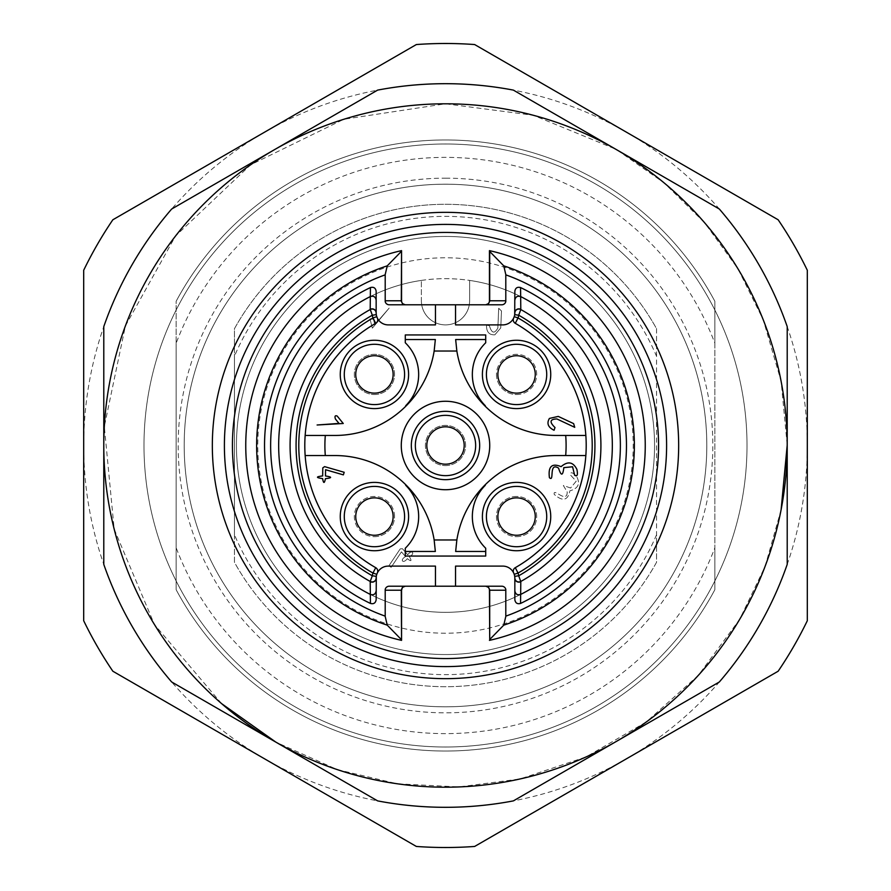 <?xml version="1.0" encoding="UTF-8"?>
<svg xmlns="http://www.w3.org/2000/svg" width="891" height="891" viewBox="0 0 891 891"><rect width="100%" height="100%" fill="white"/><g stroke="black" fill="none" stroke-linecap="round" stroke-linejoin="round"><path stroke-width="0.67" stroke-dasharray="4.46 3.34" d="M516.568 535.257A18.689 18.689 0 0 1 500.374 507.224A18.689 18.689 0 0 1 532.751 507.224A18.689 18.689 0 0 1 516.568 535.257M516.568 393.131A18.689 18.689 0 0 1 500.374 365.087A18.689 18.689 0 0 1 532.751 365.087A18.689 18.689 0 0 1 516.568 393.131M445.5 464.189A18.689 18.689 0 0 1 429.306 436.156A18.689 18.689 0 0 1 461.694 436.156A18.689 18.689 0 0 1 445.5 464.189M374.432 535.257A18.689 18.689 0 0 1 358.249 507.224A18.689 18.689 0 0 1 390.626 507.224A18.689 18.689 0 0 1 374.432 535.257M374.432 393.131A18.689 18.689 0 0 1 358.249 365.087A18.689 18.689 0 0 1 390.626 365.087A18.689 18.689 0 0 1 374.432 393.131M714.849 343.202L714.849 301.281A305.524 305.524 0 0 0 176.151 301.281A305.524 305.524 0 0 1 714.849 301.281L714.849 589.719A305.524 305.524 0 0 1 176.151 589.719L176.151 301.281A305.524 305.524 0 0 1 714.849 301.281L714.849 589.719A305.524 305.524 0 0 1 176.151 589.719L176.151 301.281L176.151 589.719A305.524 305.524 0 0 0 714.849 589.719L714.849 301.281A305.524 305.524 0 0 0 176.151 301.281L176.151 343.202A288.116 288.116 0 0 1 714.849 343.202L714.849 547.798A288.116 288.116 0 0 1 176.151 547.798L176.151 589.719A305.524 305.524 0 0 0 714.849 589.719L714.849 547.798M445.5 706.808A261.308 261.308 0 0 0 706.808 445.5A261.308 261.308 0 0 0 445.5 184.192A261.308 261.308 0 0 0 184.192 445.5A261.308 261.308 0 0 0 445.5 706.808A261.308 261.308 0 0 0 671.792 314.846A261.308 261.308 0 0 0 219.208 314.846A261.308 261.308 0 0 0 445.5 706.808A261.308 261.308 0 0 0 671.792 314.846A261.308 261.308 0 0 0 219.208 314.846A261.308 261.308 0 0 0 445.5 706.808M807.313 445.5A361.813 361.813 0 0 1 264.594 758.831A361.813 361.813 0 0 1 264.594 132.169A361.813 361.813 0 0 1 807.313 445.5L807.313 270.274A402.008 402.008 0 0 0 778.155 219.776L474.647 44.55A402.008 402.008 0 0 0 416.353 44.55L112.845 219.776A402.008 402.008 0 0 0 83.687 270.274L83.687 620.726A402.008 402.008 0 0 0 112.845 671.224L416.353 846.45A402.008 402.008 0 0 0 474.647 846.45L778.155 671.224A402.008 402.008 0 0 0 807.313 620.726L807.313 445.5M389.167 308.097L374.821 324.68L373.44 319.212L369.999 318.855L372.349 328.155L389.167 308.097L374.821 324.68L373.44 319.212L369.999 318.855L372.349 328.155L389.167 308.097M486.531 325.215C486.352 331.897 489.126 335.105 494.861 334.816L500.753 327.921L501.488 310.981L498.704 308.264L497.857 327.988C494.449 334.114 491.62 333.334 489.393 325.66L486.531 325.215C486.352 331.897 489.126 335.105 494.861 334.816L500.753 327.921L501.488 310.981L498.704 308.264L497.857 327.988C494.449 334.114 491.62 333.334 489.393 325.66L486.531 325.215M570.585 488.012L563.346 485.472L567.244 492.088C566.91 504.172 552.943 487.154 554.202 494.349C562.678 501.8 567.89 500.631 569.861 490.841C578.382 488.446 580.576 483.568 576.444 476.206C572.479 472.174 570.44 471.695 570.307 474.803L576.187 481.229L570.585 488.012L563.346 485.472L567.244 492.088C566.91 504.172 552.943 487.154 554.202 494.349C562.678 501.8 567.89 500.631 569.861 490.841C578.382 488.446 580.576 483.568 576.444 476.206C572.479 472.174 570.44 471.695 570.307 474.803L576.187 481.229L570.585 488.012M402.42 548.7L400.215 548.889L388.855 565.852L391.16 567.289L401.451 551.874L405.561 556.608C399.38 559.949 403.155 564.304 407.321 558.635C411.33 561.82 412.043 561.207 409.448 556.797C415.64 553.456 411.865 549.101 407.688 554.77L402.42 548.7L400.215 548.889L388.855 565.852L391.16 567.289L401.451 551.874L405.561 556.608C399.38 559.949 403.155 564.304 407.321 558.635C411.33 561.82 412.043 561.207 409.448 556.797C415.64 553.456 411.865 549.101 407.688 554.77L402.42 548.7M374.432 394.535A20.103 20.103 0 0 0 394.535 374.432A20.103 20.103 0 0 0 374.432 354.328A20.103 20.103 0 0 0 354.328 374.432A20.103 20.103 0 0 0 374.432 394.535A20.103 20.103 0 0 0 391.84 364.386A20.103 20.103 0 0 0 357.024 364.386A20.103 20.103 0 0 0 374.432 394.535M445.5 465.603A20.103 20.103 0 0 0 465.603 445.5A20.103 20.103 0 0 0 445.5 425.397A20.103 20.103 0 0 0 425.397 445.5A20.103 20.103 0 0 0 445.5 465.603A20.103 20.103 0 0 0 462.908 435.454A20.103 20.103 0 0 0 428.092 435.454A20.103 20.103 0 0 0 445.5 465.603M516.568 496.465A20.103 20.103 0 0 0 496.465 516.568A20.103 20.103 0 0 0 516.568 536.672A20.103 20.103 0 0 0 536.672 516.568A20.103 20.103 0 0 0 516.568 496.465M394.535 516.568A20.103 20.103 0 0 0 374.432 496.465A20.103 20.103 0 0 0 354.328 516.568A20.103 20.103 0 0 0 374.432 536.672A20.103 20.103 0 0 0 394.535 516.568M496.465 374.432A20.103 20.103 0 0 0 516.568 394.535A20.103 20.103 0 0 0 536.672 374.432A20.103 20.103 0 0 0 516.568 354.328A20.103 20.103 0 0 0 496.465 374.432M516.568 536.672A20.103 20.103 0 0 0 533.976 506.511A20.103 20.103 0 0 0 499.16 506.511A20.103 20.103 0 0 0 516.568 536.672M374.432 536.672A20.103 20.103 0 0 0 394.535 516.568A20.103 20.103 0 0 0 374.432 496.465A20.103 20.103 0 0 0 354.328 516.568A20.103 20.103 0 0 0 374.432 536.672M516.568 394.535A20.103 20.103 0 0 0 536.672 374.432A20.103 20.103 0 0 0 516.568 354.328A20.103 20.103 0 0 0 496.465 374.432A20.103 20.103 0 0 0 516.568 394.535M421.376 300.779A24.124 24.124 0 0 0 445.5 324.892A24.124 24.124 0 0 0 469.624 300.779L469.624 280.42A166.829 166.829 0 0 0 305.223 535.803A166.829 166.829 0 0 0 585.777 535.803A166.829 166.829 0 0 0 469.624 280.42L469.624 300.779A24.124 24.124 0 0 1 445.5 324.892A24.124 24.124 0 0 1 421.376 300.779L421.376 280.42L421.376 300.779M421.376 280.42A166.829 166.829 0 0 1 535.803 585.777A166.829 166.829 0 0 1 289.274 504.039A166.829 166.829 0 0 1 421.376 280.42M578.237 312.763A187.723 187.723 0 0 0 264.17 396.918A187.723 187.723 0 0 0 494.082 626.83A187.723 187.723 0 0 0 578.237 312.763M297.683 593.317A209.04 209.04 0 0 0 647.423 499.606A209.04 209.04 0 0 0 391.394 243.577A209.04 209.04 0 0 0 297.683 593.317A209.04 209.04 0 0 1 391.394 243.577A209.04 209.04 0 0 1 647.423 499.606A209.04 209.04 0 0 1 297.683 593.317M234.444 534.734L234.444 562.277A241.205 241.205 0 0 0 656.556 562.277L656.556 534.734A229.143 229.143 0 0 1 234.444 534.734L234.444 356.266A229.143 229.143 0 0 1 656.556 356.266L656.556 534.734M656.556 356.266L656.556 328.723A241.205 241.205 0 0 0 234.444 328.723L234.444 356.266M656.556 328.723L656.556 562.277A241.205 241.205 0 0 1 234.444 562.277L234.444 328.723A241.205 241.205 0 0 1 656.556 328.723M176.151 547.798L176.151 343.202M445.5 143.997A301.503 301.503 0 0 0 184.392 596.257A301.503 301.503 0 0 0 706.608 596.257A301.503 301.503 0 0 0 445.5 143.997A301.503 301.503 0 0 1 706.608 596.257A301.503 301.503 0 0 1 184.392 596.257A301.503 301.503 0 0 1 445.5 143.997M445.5 415.351A30.149 30.149 0 0 0 419.394 460.58A30.149 30.149 0 0 0 471.606 460.58A30.149 30.149 0 0 0 445.5 415.351M445.5 411.33A34.17 34.17 0 0 0 415.908 462.585A34.17 34.17 0 0 0 475.092 462.585A34.17 34.17 0 0 0 445.5 411.33M476.774 414.226A44.216 44.216 0 0 0 402.788 434.051A44.216 44.216 0 0 0 456.949 488.212A44.216 44.216 0 0 0 476.774 414.226M344.282 516.568A30.149 30.149 0 0 0 389.512 542.675A30.149 30.149 0 0 0 389.512 490.451A30.149 30.149 0 0 0 344.282 516.568M516.568 546.718A30.149 30.149 0 0 0 542.675 501.488A30.149 30.149 0 0 0 490.451 501.488A30.149 30.149 0 0 0 516.568 546.718M546.718 374.432A30.149 30.149 0 0 0 501.488 348.325A30.149 30.149 0 0 0 501.488 400.549A30.149 30.149 0 0 0 546.718 374.432M374.432 344.282A30.149 30.149 0 0 0 348.325 389.512A30.149 30.149 0 0 0 400.549 389.512A30.149 30.149 0 0 0 374.432 344.282M435.343 551.462A100.505 100.505 0 0 0 334.949 455.546L305.156 455.546A140.7 140.7 0 0 0 375.724 567.678A4.021 4.021 0 0 1 377.35 572.924A12.062 12.062 0 0 1 388.209 566.108L435.454 566.108L435.454 586.2L455.546 586.2L455.546 566.108L502.791 566.108A12.062 12.062 0 0 1 513.65 572.924A4.021 4.021 0 0 1 515.276 567.678A140.7 140.7 0 0 0 585.844 455.546L556.051 455.546A100.505 100.505 0 0 0 455.657 551.462M514.708 576.366A12.062 12.062 0 0 0 514.218 574.327L513.65 572.924M514.842 599.71L514.842 578.014M514.218 316.673A12.062 12.062 0 0 0 514.708 314.634L514.842 291.29M455.657 339.538A100.505 100.505 0 0 0 556.051 435.454L585.844 435.454A140.7 140.7 0 0 0 515.276 323.322A4.021 4.021 0 0 1 513.65 318.076A12.062 12.062 0 0 1 502.791 324.892L455.546 324.892L455.546 304.8L435.454 304.8L435.454 324.892L388.209 324.892A12.062 12.062 0 0 1 377.35 318.076A4.021 4.021 0 0 1 375.724 323.322A140.7 140.7 0 0 0 305.156 435.454L334.949 435.454A100.505 100.505 0 0 0 435.343 339.538M376.158 291.29L376.158 312.986M376.782 574.327A12.062 12.062 0 0 0 376.292 576.366L376.158 599.71M340.262 516.568A34.17 34.17 0 0 0 391.517 546.161A34.17 34.17 0 0 0 391.517 486.976A34.17 34.17 0 0 0 340.262 516.568M516.568 550.738A34.17 34.17 0 0 0 546.161 499.483A34.17 34.17 0 0 0 486.976 499.483A34.17 34.17 0 0 0 516.568 550.738M485.706 556.051L485.706 548.232A44.216 44.216 0 0 1 485.294 485.294L484.682 485.294M405.294 556.051L405.294 548.232A44.216 44.216 0 0 0 405.706 485.294L406.318 485.294M561.074 466.661C567.823 460.914 573.091 461.828 576.889 469.368C578.025 474.903 577.279 476.863 574.628 475.237L572.579 466.773L563.825 467.641C562.856 476.072 561.107 476.24 558.579 468.131C548.366 461.661 554.692 482.744 549.424 477.676C547.976 466.494 551.863 462.819 561.074 466.661M322.62 478.623C315.77 477.621 315.782 476.73 322.665 475.939L322.787 467.898L324.591 466.628L344.204 472.286L343.369 474.87L325.571 469.713L325.471 475.983C332.321 476.986 332.31 477.877 325.438 478.667C324.413 483.69 323.478 483.668 322.62 478.623M505.798 589.452L505.798 616.138M505.798 301.548L505.798 274.862M550.738 374.432A34.17 34.17 0 0 0 499.483 344.839A34.17 34.17 0 0 0 499.483 404.024A34.17 34.17 0 0 0 550.738 374.432M374.432 340.262A34.17 34.17 0 0 0 344.839 391.517A34.17 34.17 0 0 0 404.024 391.517A34.17 34.17 0 0 0 374.432 340.262M405.294 334.949L405.294 342.768A44.216 44.216 0 0 1 405.706 405.706L406.318 405.706M485.706 334.949L485.706 342.768A44.216 44.216 0 0 0 485.294 405.706L484.682 405.706M558.256 416.409L573.615 423.604L574.728 427.324L556.864 418.948C549.847 419.138 549.235 422 555.004 427.524L554.068 430.264C548.065 427.335 546.506 423.392 549.413 418.436L558.256 416.409M337.199 416.064L343.258 423.492L317.118 424.996L338.992 423.403L335.428 419.026C334.515 416.197 335.105 415.206 337.199 416.064M385.202 301.548L385.202 274.862M385.202 616.138L385.202 589.452M455.546 586.2L501.722 586.2M501.722 304.8L455.546 304.8M435.454 304.8L389.278 304.8M389.278 586.2L435.454 586.2M445.5 224.398A221.102 221.102 0 0 1 636.987 556.051A221.102 221.102 0 0 1 254.013 556.051A221.102 221.102 0 0 1 445.5 224.398M377.628 800.886A361.813 361.813 0 0 0 513.372 800.886L719.338 681.971A361.813 361.813 0 0 0 787.21 564.415L787.21 326.585A361.813 361.813 0 0 0 719.338 209.029L513.372 90.114A361.813 361.813 0 0 0 377.628 90.114L171.662 209.029A361.813 361.813 0 0 0 103.79 326.585L103.79 564.415A361.813 361.813 0 0 0 171.662 681.971L377.628 800.886M445.5 178.167A267.333 267.333 0 0 1 712.833 445.5A267.333 267.333 0 0 1 445.5 712.833A267.333 267.333 0 0 1 178.167 445.5A267.333 267.333 0 0 1 445.5 178.167M221.558 703.6L154.421 624.491L114.159 529.065L104.325 426.488L125.408 325.906L175.527 236.015L250.56 164.846L343.826 119.271L445.5 103.79L533.386 115.295L615.369 149.009M617.374 150.167L663.984 182.766L704.547 222.661L737.948 268.748L763.208 319.713L781.117 381.259L787.21 445.088M781.117 509.719L765.113 566.375L739.619 619.445L698.232 675.478L646.354 721.944L586.122 756.927L520.043 778.979L458.91 786.942L397.353 783.802L337.355 769.646L275.909 742.158"/><path stroke-width="1.34" d="M516.568 546.718A30.149 30.149 0 0 1 490.451 501.488A30.149 30.149 0 0 1 542.675 501.488A30.149 30.149 0 0 1 516.568 546.718M546.718 374.432A30.149 30.149 0 0 1 501.488 400.549A30.149 30.149 0 0 1 501.488 348.325A30.149 30.149 0 0 1 546.718 374.432M445.5 415.351A30.149 30.149 0 0 1 471.606 460.58A30.149 30.149 0 0 1 419.394 460.58A30.149 30.149 0 0 1 445.5 415.351M344.282 516.568A30.149 30.149 0 0 1 389.512 490.451A30.149 30.149 0 0 1 389.512 542.675A30.149 30.149 0 0 1 344.282 516.568M374.432 344.282A30.149 30.149 0 0 1 400.549 389.512A30.149 30.149 0 0 1 348.325 389.512A30.149 30.149 0 0 1 374.432 344.282M474.647 846.45L778.155 671.224A402.008 402.008 0 0 0 807.313 620.726L807.313 270.274A402.008 402.008 0 0 0 778.155 219.776L474.647 44.55A402.008 402.008 0 0 0 416.353 44.55L112.845 219.776A402.008 402.008 0 0 0 83.687 270.274L83.687 620.726A402.008 402.008 0 0 0 112.845 671.224L416.353 846.45A402.008 402.008 0 0 0 474.647 846.45M445.5 411.33A34.17 34.17 0 0 0 415.908 462.585A34.17 34.17 0 0 0 475.092 462.585A34.17 34.17 0 0 0 445.5 411.33M520.645 296.547C517.381 295.634 515.455 296.837 514.842 300.156C515.466 296.826 517.404 295.623 520.667 296.558L520.801 309.545L518.685 315.225L514.708 314.634L514.842 291.29C515.399 287.96 517.303 286.713 520.556 287.559L520.678 296.569A166.829 166.829 0 0 1 520.678 594.431A166.829 166.829 0 0 0 520.678 296.569M520.801 581.656L520.667 594.442C517.404 595.377 515.466 594.174 514.842 590.844C515.455 594.163 517.381 595.366 520.645 594.453L520.556 603.441C517.303 604.287 515.399 603.04 514.842 599.71L514.842 578.159A4.021 3.987 180 0 0 520.801 581.656L518.685 575.775A149.421 149.421 0 0 0 518.685 315.225A16.083 16.083 0 0 1 518.027 317.953L514.218 316.673L513.662 318.042M476.774 414.226A44.216 44.216 0 0 1 456.949 488.212A44.216 44.216 0 0 1 402.788 434.051A44.216 44.216 0 0 1 476.774 414.226M370.322 296.569A166.829 166.829 0 0 0 370.322 594.431A166.829 166.829 0 0 1 370.322 296.569L370.444 287.559C373.697 286.713 375.601 287.96 376.158 291.29L376.158 312.841A4.021 3.987 0 0 0 370.199 309.344L370.333 296.558C373.596 295.623 375.534 296.826 376.158 300.156C375.545 296.837 373.619 295.634 370.355 296.547M514.831 313.454L514.842 312.986A4.021 3.987 0.7 0 1 520.801 309.545A155.413 155.413 0 0 1 520.801 581.455A4.021 3.987 179.3 0 1 514.842 578.014L514.842 578.159A12.062 12.062 0 0 0 502.791 566.108L455.546 566.108L455.546 586.2L389.278 586.2A4.165 4.021 180 0 0 385.202 589.452L385.202 616.138A180.984 180.984 0 0 1 385.202 274.862L385.202 301.548A4.165 4.021 0 0 0 389.278 304.8L435.454 304.8L435.454 324.892L388.209 324.892A12.062 12.062 0 0 1 376.158 312.841L376.292 314.634L372.315 315.225L370.199 309.344M370.355 594.453C373.619 595.366 375.545 594.163 376.158 590.844C375.534 594.174 373.596 595.377 370.333 594.442L370.199 581.455L372.315 575.775L376.292 576.366L376.158 599.71C375.601 603.04 373.697 604.287 370.444 603.441L370.322 594.431M340.262 516.568A34.17 34.17 0 0 0 391.517 546.161A34.17 34.17 0 0 0 391.517 486.976A34.17 34.17 0 0 0 340.262 516.568M516.568 550.738A34.17 34.17 0 0 0 546.161 499.483A34.17 34.17 0 0 0 486.976 499.483A34.17 34.17 0 0 0 516.568 550.738M325.315 455.546L305.156 455.546A140.7 140.7 0 0 1 305.156 435.454L325.315 435.454A120.608 120.608 0 0 0 325.315 455.546L334.949 455.546A100.505 100.505 0 0 1 434.151 539.968L456.849 539.968L455.657 551.462L485.706 551.462L485.706 556.051L405.294 556.051L405.294 548.232A44.216 44.216 0 0 0 405.706 485.294L406.318 485.294M405.294 551.462L435.343 551.462L434.151 539.968M485.706 551.462L485.706 548.232A44.216 44.216 0 0 1 485.294 485.294L484.682 485.294M563.825 467.641C562.856 476.072 561.107 476.24 558.579 468.131C548.366 461.661 554.692 482.744 549.424 477.676C547.976 466.494 551.863 462.819 561.074 466.661C567.823 460.914 573.091 461.828 576.889 469.368C578.025 474.903 577.279 476.863 574.628 475.237L572.579 466.773L563.825 467.641M322.787 467.898L324.591 466.628L344.204 472.286L343.369 474.87L325.571 469.713L325.471 475.983C332.321 476.986 332.31 477.877 325.438 478.667C324.413 483.69 323.478 483.668 322.62 478.623C315.77 477.621 315.782 476.73 322.665 475.939L322.787 467.898M513.784 573.225L514.218 574.327L518.027 573.047A16.083 16.083 0 0 1 518.685 575.775L514.708 576.366L514.842 578.014M513.65 572.924A4.021 4.021 0 0 1 515.276 567.678L518.027 573.047A146.737 146.737 0 0 0 518.027 317.953L515.276 323.322A4.021 4.021 0 0 1 513.65 318.076M520.801 309.344A4.021 3.987 0 0 0 514.842 312.841A12.062 12.062 0 0 1 502.791 324.892L455.546 324.892L455.546 304.8L501.722 304.8A4.165 4.021 0 0 0 505.798 301.548L505.798 274.551L503.76 265.852A188.859 188.859 0 0 1 503.76 625.148L505.798 616.449L505.798 589.452A4.165 4.021 180 0 0 501.722 586.2L455.546 586.2M550.738 374.432A34.17 34.17 0 0 0 499.483 344.839A34.17 34.17 0 0 0 499.483 404.024A34.17 34.17 0 0 0 550.738 374.432M374.432 340.262A34.17 34.17 0 0 0 344.839 391.517A34.17 34.17 0 0 0 404.024 391.517A34.17 34.17 0 0 0 374.432 340.262M376.292 314.634A12.062 12.062 0 0 0 376.782 316.673L377.35 318.076A4.021 4.021 0 0 1 375.724 323.322L372.973 317.953A16.083 16.083 0 0 1 372.315 315.225A149.421 149.421 0 0 0 372.315 575.775A16.083 16.083 0 0 1 372.973 573.047L375.724 567.678A4.021 4.021 0 0 1 377.35 572.924L377.339 572.958M375.724 323.322A140.7 140.7 0 0 0 375.724 567.678M515.276 567.678A140.7 140.7 0 0 0 585.844 435.454A140.7 140.7 0 0 1 585.844 455.546L565.685 455.546A120.608 120.608 0 0 0 565.685 435.454L585.844 435.454A140.7 140.7 0 0 0 515.276 323.322M565.685 435.454L556.051 435.454A100.505 100.505 0 0 1 456.849 351.032L434.151 351.032L435.343 339.538L405.294 339.538L405.294 334.949L485.706 334.949L485.706 342.768A44.216 44.216 0 0 0 485.294 405.706L484.682 405.706M485.706 339.538L455.657 339.538L456.849 351.032M456.849 539.968A100.505 100.505 0 0 1 556.051 455.546L565.685 455.546M325.315 435.454L334.949 435.454A100.505 100.505 0 0 0 434.151 351.032M405.294 339.538L405.294 342.768A44.216 44.216 0 0 1 405.706 405.706L406.318 405.706M554.068 430.264C548.065 427.335 546.506 423.392 549.413 418.436L558.256 416.409L573.615 423.604L574.728 427.324L556.864 418.948C549.847 419.138 549.235 422 555.004 427.524L554.068 430.264M317.118 424.996L338.992 423.403L335.428 419.026C334.515 416.197 335.105 415.206 337.199 416.064L343.258 423.492L317.118 424.996M376.782 316.673L372.973 317.953A146.737 146.737 0 0 0 372.973 573.047L376.782 574.327L377.35 572.924M376.158 312.986A4.021 3.987 -0.7 0 0 370.199 309.545A155.413 155.413 0 0 0 370.199 581.455A4.021 3.987 -179.3 0 0 376.158 578.014L376.169 577.546M370.199 581.656A4.021 3.987 180 0 0 376.158 578.159A12.062 12.062 0 0 1 388.209 566.108L435.454 566.108L435.454 586.2M505.798 616.449L505.798 616.138A180.984 180.984 0 0 0 505.798 274.862L505.798 274.551M520.556 287.559A174.87 174.87 0 0 1 520.556 603.441M370.444 603.441A174.87 174.87 0 0 1 370.444 287.559M503.76 625.148L489.716 639.515L489.694 589.775L488.558 587.381L485.74 586.2M485.74 304.8L488.558 303.619L489.694 301.225L489.716 251.485L503.76 265.852M405.26 304.8L402.442 303.619L401.306 301.225L401.551 250.627L401.551 300.779A4.032 4.021 0 0 0 405.583 304.8M385.202 616.449L387.24 625.148A188.859 188.859 0 0 1 387.24 265.852L401.284 251.485M387.24 265.852L385.202 274.551M405.583 586.2A4.032 4.021 180 0 0 401.551 590.221L401.551 640.373L401.284 590.221L385.202 590.221M401.284 639.515L387.24 625.148M405.26 586.2L402.442 587.381L401.551 590.221M485.417 586.2A4.032 4.021 180 0 1 489.449 590.221L489.716 639.515M489.716 251.485L489.449 250.627A199.773 199.773 0 0 1 489.449 640.373M489.449 250.627L489.449 300.779A4.032 4.021 0 0 1 485.417 304.8M435.454 304.8L455.546 304.8M401.551 640.373A199.773 199.773 0 0 1 401.551 250.627M445.5 666.602A221.102 221.102 0 0 0 666.602 445.5A221.102 221.102 0 0 0 445.5 224.398A221.102 221.102 0 0 0 224.398 445.5A221.102 221.102 0 0 0 445.5 666.602A221.102 221.102 0 0 0 666.602 445.5A221.102 221.102 0 0 0 445.5 224.398A221.102 221.102 0 0 0 224.398 445.5A221.102 221.102 0 0 0 445.5 666.602M103.79 445.5A341.71 341.71 0 0 0 616.349 741.423A341.71 341.71 0 0 0 616.349 149.577A341.71 341.71 0 0 0 103.79 445.5L103.79 326.585A361.813 361.813 0 0 1 171.662 209.029L377.628 90.114A361.813 361.813 0 0 1 513.372 90.114L719.338 209.029A361.813 361.813 0 0 1 787.21 326.585L787.21 564.415A361.813 361.813 0 0 1 719.338 681.971L513.372 800.886A361.813 361.813 0 0 1 377.628 800.886L171.662 681.971A361.813 361.813 0 0 1 103.79 564.415L103.79 445.5M374.432 393.131A18.689 18.689 0 0 1 358.249 365.087A18.689 18.689 0 0 1 390.626 365.087A18.689 18.689 0 0 1 374.432 393.131M374.432 535.257A18.689 18.689 0 0 1 355.743 516.568A18.689 18.689 0 0 1 374.432 497.869A18.689 18.689 0 0 1 393.131 516.568A18.689 18.689 0 0 1 374.432 535.257M445.5 464.189A18.689 18.689 0 0 1 426.811 445.5A18.689 18.689 0 0 1 445.5 426.811A18.689 18.689 0 0 1 464.189 445.5A18.689 18.689 0 0 1 445.5 464.189M516.568 393.131A18.689 18.689 0 0 1 497.869 374.432A18.689 18.689 0 0 1 516.568 355.743A18.689 18.689 0 0 1 535.257 374.432A18.689 18.689 0 0 1 516.568 393.131M516.568 535.257A18.689 18.689 0 0 1 497.869 516.568A18.689 18.689 0 0 1 516.568 497.869A18.689 18.689 0 0 1 535.257 516.568A18.689 18.689 0 0 1 516.568 535.257M505.798 590.221L489.449 590.221M489.449 300.779L505.798 300.779M385.202 300.779L401.551 300.779M445.5 232.44A213.06 213.06 0 0 0 260.985 552.03A213.06 213.06 0 0 0 630.015 552.03A213.06 213.06 0 0 0 445.5 232.44M445.5 678.664A233.164 233.164 0 0 1 243.577 328.913A233.164 233.164 0 0 1 647.423 328.913A233.164 233.164 0 0 1 445.5 678.664M615.369 149.009L617.374 150.167M787.21 445.088L781.117 509.719M275.909 742.158L221.558 703.6"/></g></svg>
